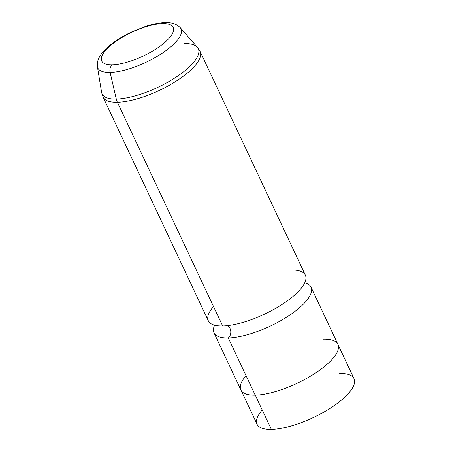 <?xml version="1.0" encoding="UTF-8"?>
<svg xmlns="http://www.w3.org/2000/svg" width="452" height="452" viewBox="0 0 452 452"><rect width="100%" height="100%" fill="white"/><g stroke="black" fill="none" stroke-linecap="round" stroke-linejoin="round"><path stroke-width="0.68" d="M338.147 344.904L354.012 378.629A53.579 17.888 154.8 0 1 328.124 409.563A53.579 17.888 154.8 0 1 271.369 429.4L255.239 395.121L271.369 429.4A53.579 17.888 154.8 0 1 257.052 424.253L241.187 390.528M311.01 287.156L337.904 344.317A53.613 17.894 154.8 0 1 311.999 375.267A53.613 17.894 154.8 0 1 255.21 395.121L228.311 337.96A53.613 17.894 -25.2 0 0 285.099 318.112A53.613 17.894 -25.2 0 0 311.01 287.156A53.613 17.894 -25.2 0 0 304.727 282.782A53.613 17.894 154.8 0 1 292.919 312.908A53.613 17.894 154.8 0 1 228.311 337.96L255.21 395.121A53.613 17.894 154.8 0 1 240.888 389.974L213.988 332.813A53.613 17.894 -25.2 0 0 228.311 337.96A7.034 5.3 88.7 0 0 230.78 331.587A7.034 5.3 88.7 0 0 227.695 325.604A7.034 5.3 -91.3 0 1 230.78 331.587A7.034 5.3 -91.3 0 1 228.311 337.96A53.613 17.894 154.8 0 1 214.621 325.186A53.613 17.894 -25.2 0 0 213.988 332.813M213.502 306.49A53.613 17.894 -25.2 0 0 222.666 325.96A53.613 17.894 -25.2 0 0 292.099 297.201A53.613 17.894 -25.2 0 0 291.037 270.008M262.216 409.941A53.579 17.888 -25.2 0 0 271.369 429.4A53.579 17.888 -25.2 0 0 340.763 400.658A53.579 17.888 -25.2 0 0 339.701 373.482M246.052 375.652A53.613 17.894 -25.2 0 0 255.21 395.121A53.613 17.894 -25.2 0 0 324.649 366.363A53.613 17.894 -25.2 0 0 323.581 339.169M112.243 64.8A39.493 13.181 154.8 0 1 111.458 44.771A39.493 13.181 154.8 0 1 162.607 23.583A39.493 13.181 154.8 0 1 163.392 43.618A39.493 13.181 154.8 0 1 112.243 64.8A6.701 5.051 88.7 0 0 110.113 72.416A45.963 15.345 154.8 0 1 97.395 66.597A45.963 15.345 -25.2 0 0 110.113 72.416A6.701 5.051 -91.3 0 1 112.243 64.8A39.493 13.181 -25.2 0 0 163.392 43.618A39.493 13.181 -25.2 0 0 162.607 23.583A39.493 13.181 -25.2 0 0 111.458 44.771A39.493 13.181 -25.2 0 0 112.243 64.8M197.355 47.262L180.201 27.628C175.252 22.634 169.443 22.594 165.149 22.6A6.701 5.051 88.7 0 0 162.607 23.583A6.701 5.051 -91.3 0 1 165.149 22.6C159.403 22.769 152.94 24.012 145.759 26.323L131.357 32.052C122.125 36.454 114.35 41.398 108.022 46.895C102.344 51.731 98.852 56.72 97.547 61.851L97.395 66.597L101.593 92.327A53.155 17.747 -25.2 0 0 116.294 99.056L110.113 72.416A45.963 15.345 -25.2 0 0 160.55 54.296A45.963 15.345 -25.2 0 0 180.201 27.628A45.963 15.345 154.8 0 1 160.55 54.296A45.963 15.345 154.8 0 1 110.113 72.416L116.294 99.056A53.155 17.747 154.8 0 1 101.593 92.327L103.073 97.107A53.613 17.894 -25.2 0 0 117.396 102.254A53.613 17.894 -25.2 0 0 174.184 82.4A53.613 17.894 -25.2 0 0 200.095 51.449A53.613 17.894 154.8 0 1 174.184 82.4A53.613 17.894 154.8 0 1 117.396 102.254L222.666 325.96L117.396 102.254A53.613 17.894 154.8 0 1 103.073 97.107L208.338 320.807A53.613 17.894 154.8 0 0 222.666 325.96A53.613 17.894 154.8 0 0 279.449 306.106A53.613 17.894 154.8 0 0 305.36 275.155L200.095 51.449L197.355 47.262A53.155 17.747 154.8 0 1 174.625 78.106A53.155 17.747 154.8 0 1 116.294 99.056A13.402 10.097 88.7 0 0 117.396 102.254A13.402 10.097 -91.3 0 1 116.294 99.056A53.155 17.747 -25.2 0 0 174.625 78.106A53.155 17.747 -25.2 0 0 197.355 47.262A53.155 17.747 -25.2 0 0 184.083 43.578"/></g></svg>
